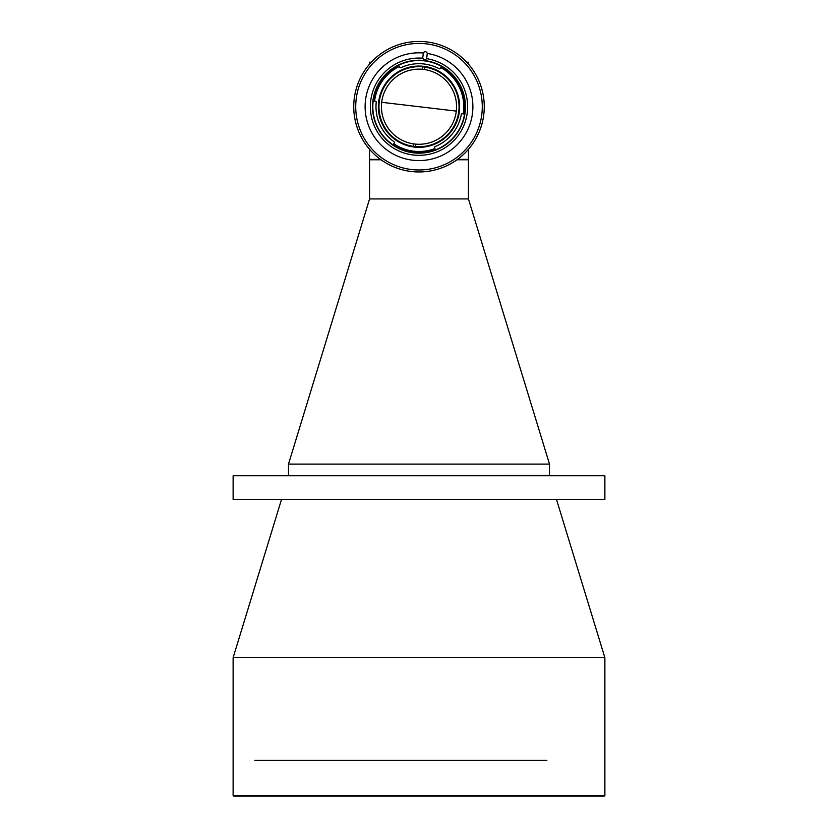 <?xml version="1.0" encoding="UTF-8"?>
<svg xmlns="http://www.w3.org/2000/svg" width="838" height="838" viewBox="0 0 838 838"><rect width="100%" height="100%" fill="white"/><g stroke="black" fill="none" stroke-linecap="round" stroke-linejoin="round"><path stroke-width="1.26" d="M424.374 69.523A37.574 37.574 0 0 1 456.312 111.108A37.574 37.574 0 0 1 414.601 144.021A37.574 37.574 0 0 1 381.688 102.309A37.574 37.574 0 0 1 424.374 69.523L424.667 67.061M415.585 144.115L415.292 146.577M422.415 69.292L422.708 66.831M413.333 146.346L413.626 143.885M354.191 99.062A65.249 65.249 0 0 1 426.636 41.9A65.249 65.249 0 0 1 483.809 114.345A65.249 65.249 0 0 1 411.364 171.507A65.249 65.249 0 0 1 354.191 99.062M458.763 111.391A40.046 40.046 0 0 1 414.318 146.472A40.046 40.046 0 0 1 379.237 102.016A40.046 40.046 0 0 1 423.682 66.935A40.046 40.046 0 0 1 458.763 111.391M356.16 99.293A63.279 63.279 0 0 1 426.406 43.859A63.279 63.279 0 0 1 481.84 114.115A63.279 63.279 0 0 1 411.594 169.548A63.279 63.279 0 0 1 356.16 99.293M459.36 111.464A40.633 40.633 0 0 1 414.244 147.059A40.633 40.633 0 0 1 378.64 101.953A40.633 40.633 0 0 1 423.756 66.349A40.633 40.633 0 0 1 459.36 111.464M365.483 100.392A53.883 53.883 0 0 0 412.694 160.215A53.883 53.883 0 0 0 472.517 113.015A53.883 53.883 0 0 0 427.212 53.454A1.98 1.98 0 0 0 423.389 53.004A53.883 53.883 0 0 0 365.483 100.392M400.826 67.721A43.01 43.01 0 0 1 439.143 68.706A0.985 0.985 0 0 0 440.474 68.318L440.861 67.616A44.791 44.791 0 0 1 463.205 113.884L462.419 113.758A0.985 0.985 0 0 0 461.288 114.555A43.01 43.01 0 0 1 435.152 146.566A0.985 0.985 0 0 0 434.608 147.834L434.891 148.577A44.791 44.791 0 0 1 393.808 143.738L394.258 143.078A0.985 0.985 0 0 0 394.017 141.716A43.01 43.01 0 0 1 376.22 102.257A0.985 0.985 0 0 0 375.361 101.178L374.565 101.073A44.791 44.791 0 0 1 399.171 66.548L399.527 67.26A0.985 0.985 0 0 0 400.826 67.721M427.212 53.454A1.98 1.98 0 0 1 427.212 53.915L426.752 57.843A1.98 1.98 0 0 1 426.479 58.639A48.646 48.646 0 0 1 467.311 112.397A48.646 48.646 0 0 1 413.302 155.009A48.646 48.646 0 0 1 370.689 101.01A48.646 48.646 0 0 1 422.907 58.22A1.98 1.98 0 0 1 422.823 57.382L423.284 53.454A1.98 1.98 0 0 1 423.389 53.004M424.405 60.849A46.174 46.174 0 0 1 464.86 112.114A46.174 46.174 0 0 1 413.595 152.558A46.174 46.174 0 0 1 373.14 101.304A46.174 46.174 0 0 1 424.405 60.849M413.563 152.851A46.467 46.467 0 0 0 465.153 112.145A46.467 46.467 0 0 0 424.437 60.556A46.467 46.467 0 0 0 372.847 101.262A46.467 46.467 0 0 0 413.563 152.851M374.565 101.073L373.978 101A45.378 45.378 0 0 1 398.909 66.013L399.171 66.548M434.891 148.577L435.1 149.133A45.378 45.378 0 0 1 393.472 144.23L393.808 143.738M463.205 113.884L463.791 113.978A45.378 45.378 0 0 0 441.155 67.103L440.861 67.616M426.479 58.639A1.98 1.98 0 0 1 422.907 58.22M468.432 198.931L369.568 198.931L288.492 464.105L549.508 464.105L468.432 198.931L468.432 159.775L456.961 159.775M288.89 475.764L549.508 475.366L549.508 464.105M288.492 475.366L288.492 464.105M381.039 159.775L369.568 159.775L369.568 198.931M458.543 158.612L458.543 159.388L468.432 159.388L468.432 149.3M468.432 64.107L468.432 62.211L466.735 62.211M458.543 159.388L457.506 159.388M380.494 159.388L369.568 159.388L369.568 149.3L369.568 159.388M371.265 62.211L369.568 62.211L369.568 64.107M281.495 499.49L233.121 657.683L604.879 657.683L556.505 499.49M604.879 795.503L604.282 796.1L233.718 796.1L233.121 795.503L604.879 795.503L604.879 657.683M233.121 795.503L233.121 657.683M233.121 499.49L604.879 499.49L604.879 475.764L233.121 475.764L233.121 499.49M456.312 111.108L381.688 102.309M379.457 159.388L379.457 158.612M546.858 760.422L254.878 760.422"/></g></svg>

